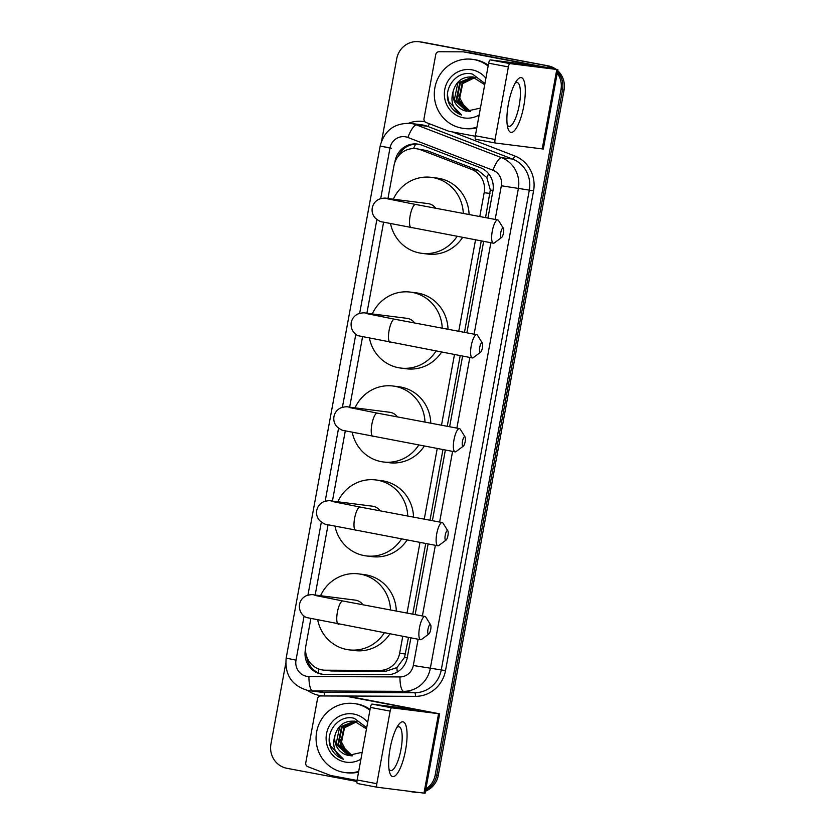 <?xml version="1.0" encoding="UTF-8"?>
<svg xmlns="http://www.w3.org/2000/svg" width="835" height="835" viewBox="0 0 835 835"><rect width="100%" height="100%" fill="white"/><g stroke="black" fill="none" stroke-linecap="round" stroke-linejoin="round"><path stroke-width="1.25" d="M485.532 217.632L490.322 190.004L486.847 177.615L477.86 170.204L427.071 150.644L416.31 148.713A20.885 20.05 -82.8 0 0 393.963 165.727L387.951 198.511M479.801 216.557L484.175 192.708A20.885 20.05 -82.8 0 0 471.598 169.411L420.809 149.851A20.885 20.05 -82.8 0 0 417.448 148.891A20.885 20.05 -82.8 0 0 416.31 148.713M310.818 618.735L305.892 645.601A20.885 20.05 -82.8 0 0 322.978 670.035L331.579 670.985L385.906 671.225L396.907 667.624L404.547 657.343L408.482 637.439M412.751 614.153L425.725 543.501M429.994 520.226L442.957 449.574M447.236 426.299L460.2 355.647M464.469 332.372L481.263 240.908M322.978 670.035A20.885 20.05 -82.8 0 0 325.316 670.192L379.643 670.432A20.885 20.05 -82.8 0 0 399.652 653.273L402.752 636.353M407.021 613.078L419.995 542.426M424.264 519.151L437.227 448.499M441.506 425.224L454.47 354.572M458.739 331.297L475.533 239.833M383.599 222.214L366.889 313.25M362.536 336.954L349.656 407.177M345.304 430.881L332.413 501.104M328.061 524.808L315.171 595.031M557.237 73.177A20.885 20.05 97.2 0 1 560.974 89.689L435.202 774.984L436.747 775.183A20.885 20.05 97.2 0 1 425.641 790.234A20.885 20.05 97.2 0 0 436.747 775.183L562.519 89.888L436.747 775.183L438.281 775.371A20.885 20.05 97.2 0 1 425.464 791.194M417.323 792.332A20.885 20.05 97.2 0 1 414.4 792.185A20.885 20.05 97.2 0 0 417.323 792.332M381.678 140.708L396.719 58.753A20.885 20.05 97.2 0 1 419.055 41.75A20.885 20.05 97.2 0 1 420.193 41.927L546.57 65.641A20.885 20.05 97.2 0 1 553.866 68.647A20.885 20.05 97.2 0 0 546.57 65.641L421.738 42.126L548.115 65.829A20.885 20.05 97.2 0 1 555.692 69.044M557.488 71.8A20.885 20.05 97.2 0 1 562.519 89.888A20.885 20.05 97.2 0 0 557.488 71.8M419.055 41.75L420.6 41.948A20.885 20.05 97.2 0 1 421.738 42.126A20.885 20.05 97.2 0 0 420.6 41.948L422.134 42.136A20.885 20.05 97.2 0 1 423.282 42.324L548.115 65.829M557.707 70.651A20.885 20.05 97.2 0 1 564.053 90.086L438.281 775.371M418.867 792.53A20.885 20.05 97.2 0 1 415.945 792.384L412.866 791.987A20.885 20.05 97.2 0 1 411.718 791.81L408.639 791.225M487.932 218.081L492.911 190.975A20.885 20.05 -82.8 0 0 480.334 167.678L421.925 145.186A20.885 20.05 -82.8 0 0 418.565 144.236A20.885 20.05 -82.8 0 0 417.416 144.058A20.885 20.05 -82.8 0 0 395.08 161.061L394.819 162.501M398.097 156.437A20.885 20.05 97.2 0 1 418.189 144.163M545.036 65.443A20.885 20.05 97.2 0 1 552.05 68.272M356.931 781.487L286.885 768.294A20.885 20.05 97.2 0 1 270.947 744.048L285.706 663.637M435.202 774.984A20.885 20.05 97.2 0 1 425.86 789.033M415.788 792.133A20.885 20.05 97.2 0 1 412.866 791.987M305.547 648.92L305.37 649.86A20.885 20.05 -82.8 0 0 322.456 674.294A20.885 20.05 -82.8 0 0 324.794 674.44L387.273 674.722A20.885 20.05 -82.8 0 0 407.271 657.562L410.883 637.888M415.162 614.612L428.125 543.961M432.394 520.675L445.368 450.034M449.637 426.748L462.6 356.107M466.88 332.821L483.663 241.367M323.228 674.367A20.885 20.05 97.2 0 1 306.706 656.55M476.921 127.191A34.809 33.421 97.2 0 1 463.373 128.36A34.809 33.421 97.2 0 1 461.473 128.068A34.809 33.421 97.2 0 1 434.732 88.635A34.809 33.421 97.2 0 1 472.14 59.306A34.809 33.421 97.2 0 1 474.04 59.609A34.809 33.421 97.2 0 1 488.141 66.049M472.14 59.306L473.675 59.504A34.809 33.421 97.2 0 1 475.574 59.796A34.809 33.421 97.2 0 1 488.298 65.203M466.765 111.232A17.399 16.71 97.2 0 1 466.535 111.191L480.428 108.08M484.937 83.49L472.558 74.117C456.432 69.597 441.788 89.679 449.48 104.427C452.226 109.625 456.286 113.163 461.692 115.042C452.904 109.604 450.086 101.661 453.217 91.182A17.399 16.71 97.2 0 0 466.535 111.191L454.303 100.012L457.851 82.947L472.777 76.935M479.165 114.979A24.361 23.401 97.2 0 1 463.352 117.798A24.361 23.401 97.2 0 1 444.763 89.502A24.361 23.401 97.2 0 1 472.151 69.869A24.361 23.401 97.2 0 1 485.897 78.26M473.988 77.154L460.294 83.26L456.745 100.315L469.614 111.608M473.685 77.091L459.678 83.176L456.129 100.242L468.383 111.431L469.667 111.619M484.717 84.7L472.464 76.893M473.435 77.039C462.976 76.162 456.234 80.88 453.217 91.182M475.188 77.467L462.736 83.563L459.187 100.628L470.575 111.629M474.896 77.384L462.131 83.49L458.582 100.555L470.293 111.629M465.972 109.636L458.384 95.273M476.795 127.849A34.809 33.421 97.2 0 1 464.918 128.559L463.373 128.36M447.529 95.054L448.583 101.453L461.692 115.042M508.379 104.041A27.847 7.755 -79.3 0 1 516.719 80.63A27.847 7.755 -79.3 0 1 523.795 105.993A27.847 7.755 -79.3 0 1 515.498 129.341A27.847 7.755 -79.3 0 1 507.805 127.953A27.847 7.755 -79.3 0 1 508.379 104.041M507.21 124.843A22.274 6.2 100.7 0 0 508.933 126.335A22.274 6.2 100.7 0 0 519.224 105.231A22.274 6.2 100.7 0 0 517.178 82.55A22.274 6.2 100.7 0 0 515.038 83.312M475.272 136.23L449.157 131.314A3.476 3.34 -82.8 0 1 448.593 131.158L426.101 122.494A3.476 3.34 -82.8 0 1 424.003 118.612L435.745 54.599A3.476 3.34 -82.8 0 1 439.085 51.739L463.154 51.843A3.476 3.34 -82.8 0 1 463.728 51.906L537.354 65.85L490.26 59.89L509.966 63.606A3.476 0.971 100.7 0 0 508.379 66.904L488.663 63.199A3.476 0.971 -79.3 0 1 490.26 59.89M469.124 52.584A3.476 3.34 97.2 0 1 469.51 52.636L557.895 69.618L509.966 63.606M557.895 69.618L543.314 149.037L495.395 143.025A3.476 0.971 100.7 0 1 495.374 143.015L475.679 139.309A3.476 0.971 -79.3 0 1 475.668 139.309A3.476 0.971 -79.3 0 1 475.345 135.761L488.663 63.199M475.345 135.761L495.061 139.476L508.379 66.904M495.061 139.476A3.476 0.971 100.7 0 0 495.374 143.015L475.668 139.309M358.685 771.404A34.809 33.421 97.2 0 1 345.137 772.573A34.809 33.421 97.2 0 1 343.237 772.281A34.809 33.421 97.2 0 1 316.496 732.848A34.809 33.421 97.2 0 1 353.904 703.519A34.809 33.421 97.2 0 1 355.804 703.811A34.809 33.421 97.2 0 1 369.905 710.261M353.904 703.519L355.439 703.717A34.809 33.421 97.2 0 1 357.338 704.009A34.809 33.421 97.2 0 1 370.062 709.416M348.529 755.445A17.399 16.71 97.2 0 1 348.31 755.404L362.192 752.293M366.701 727.702L354.322 718.33C338.196 713.81 323.552 733.892 331.245 748.64C333.99 753.838 338.05 757.376 343.456 759.255C334.668 753.817 331.85 745.864 334.981 735.395A17.399 16.71 97.2 0 0 348.31 755.404L336.067 744.225L339.615 727.16L354.541 721.148M360.929 759.192A24.361 23.401 97.2 0 1 345.126 762.011A24.361 23.401 97.2 0 1 326.527 733.715A24.361 23.401 97.2 0 1 353.915 714.082A24.361 23.401 97.2 0 1 367.661 722.473M355.752 721.367L342.058 727.473L338.509 744.528L351.378 755.821M355.449 721.304L341.452 727.389L337.904 744.455L350.147 755.644L351.431 755.832M366.481 728.913L354.228 721.106M355.209 721.252C344.74 720.375 337.998 725.083 334.981 735.395M356.952 721.68L344.511 727.776L340.962 744.841L352.339 755.832M356.66 721.597L343.895 727.702L340.346 744.768L352.057 755.842M347.736 753.838L340.148 739.486M358.559 772.062A34.809 33.421 97.2 0 1 346.682 772.772L345.137 772.573M329.293 739.267L330.347 745.665L343.456 759.255M500.781 232.631A4.874 1.357 100.7 0 0 501.647 237.453A4.874 1.357 100.7 0 0 503.474 232.975A4.874 1.357 100.7 0 0 503.38 228.289A4.874 1.357 100.7 0 0 500.781 232.631M501.647 237.453L494.404 242.87A11.836 3.298 -79.3 0 1 493.37 243.194A11.836 3.298 -79.3 0 1 492.285 231.149A11.836 3.298 -79.3 0 1 497.743 219.929A11.836 3.298 -79.3 0 1 498.589 220.607L503.38 228.289M435.703 208.249A11.836 11.366 -82.8 0 0 428.021 203.594L387.054 198.396C385.238 197.822 382.576 198.093 379.08 199.21C375.385 200.984 373.12 203.876 372.264 207.884C371.658 211.673 372.608 215.012 375.092 217.925C378.422 220.69 380.937 222.047 382.628 221.985L493.37 243.194M457.069 236.357A38.285 36.771 97.2 0 1 421.706 253.318A38.285 36.771 97.2 0 1 419.619 252.984A38.285 36.771 97.2 0 1 390.55 223.696M393.327 199.189A38.285 36.771 97.2 0 1 431.351 177.354A38.285 36.771 97.2 0 1 433.438 177.678A38.285 36.771 97.2 0 1 463.289 213.447M431.351 177.354L437.133 178.085A38.285 36.771 97.2 0 1 439.22 178.408A38.285 36.771 97.2 0 1 469.082 214.532M462.642 237.401A38.285 36.771 97.2 0 1 427.489 254.049L421.706 253.318M479.718 347.37A4.874 1.357 100.7 0 0 480.595 352.193A4.874 1.357 100.7 0 0 482.421 347.715A4.874 1.357 100.7 0 0 482.317 343.028A4.874 1.357 100.7 0 0 479.718 347.37M480.595 352.193L473.341 357.61A11.836 3.298 -79.3 0 1 472.307 357.933A11.836 3.298 -79.3 0 1 471.222 345.888A11.836 3.298 -79.3 0 1 476.691 334.668A11.836 3.298 -79.3 0 1 477.536 335.346L482.317 343.028M414.64 322.988A11.836 11.366 -82.8 0 0 406.958 318.333L366.001 313.135C364.175 312.561 361.513 312.833 358.017 313.95C354.332 315.724 352.057 318.615 351.211 322.623C350.168 331.004 356.368 335.388 358.507 335.795L472.307 357.933M436.006 351.097A38.285 36.771 97.2 0 1 400.654 368.058A38.285 36.771 97.2 0 1 398.556 367.724A38.285 36.771 97.2 0 1 369.488 338.436M372.274 313.929A38.285 36.771 97.2 0 1 410.288 292.093A38.285 36.771 97.2 0 1 412.386 292.417A38.285 36.771 97.2 0 1 442.237 328.186M410.288 292.093L416.07 292.824A38.285 36.771 97.2 0 1 418.158 293.148A38.285 36.771 97.2 0 1 448.03 329.272M441.579 352.14A38.285 36.771 97.2 0 1 406.436 368.788L400.654 368.058M462.486 441.298A4.874 1.357 100.7 0 0 463.352 446.12A4.874 1.357 100.7 0 0 465.178 441.642A4.874 1.357 100.7 0 0 465.085 436.955A4.874 1.357 100.7 0 0 462.486 441.298M463.352 446.12L456.098 451.537A11.836 3.298 -79.3 0 1 455.065 451.86A11.836 3.298 -79.3 0 1 453.989 439.815A11.836 3.298 -79.3 0 1 459.448 428.595A11.836 3.298 -79.3 0 1 460.294 429.273L465.085 436.955M397.408 416.915A11.836 11.366 -82.8 0 0 389.726 412.26L348.759 407.062C346.942 406.488 344.281 406.76 340.774 407.877C337.089 409.651 334.825 412.542 333.969 416.55C333.363 420.339 334.303 423.679 336.797 426.591C340.127 429.357 342.632 430.714 344.323 430.651L455.065 451.86M418.763 445.024A38.285 36.771 97.2 0 1 383.411 461.985A38.285 36.771 97.2 0 1 381.324 461.651A38.285 36.771 97.2 0 1 352.245 432.363M355.032 407.856A38.285 36.771 97.2 0 1 393.045 386.02A38.285 36.771 97.2 0 1 395.143 386.344A38.285 36.771 97.2 0 1 424.994 422.113M393.045 386.02L398.827 386.751A38.285 36.771 97.2 0 1 400.925 387.075A38.285 36.771 97.2 0 1 430.787 423.199M424.337 446.067A38.285 36.771 97.2 0 1 389.193 462.715L383.411 461.985M445.243 535.225A4.874 1.357 100.7 0 0 446.12 540.047A4.874 1.357 100.7 0 0 447.936 535.569A4.874 1.357 100.7 0 0 447.842 530.883A4.874 1.357 100.7 0 0 445.243 535.225M446.12 540.047L438.866 545.464A11.836 3.298 -79.3 0 1 437.832 545.787A11.836 3.298 -79.3 0 1 436.747 533.742A11.836 3.298 -79.3 0 1 442.216 522.533A11.836 3.298 -79.3 0 1 443.061 523.201L447.842 530.883M380.165 510.843A11.836 11.366 -82.8 0 0 372.483 506.187L331.516 500.99C329.7 500.415 327.038 500.687 323.542 501.804C319.847 503.578 317.582 506.469 316.726 510.477C316.121 514.266 317.07 517.616 319.555 520.518C322.884 523.284 325.399 524.641 327.09 524.578L437.832 545.787M401.531 538.951A38.285 36.771 97.2 0 1 366.168 555.912A38.285 36.771 97.2 0 1 364.081 555.578A38.285 36.771 97.2 0 1 335.012 526.29M337.789 501.783A38.285 36.771 97.2 0 1 375.813 479.948A38.285 36.771 97.2 0 1 377.9 480.271A38.285 36.771 97.2 0 1 407.751 516.04M375.813 479.948L381.595 480.678A38.285 36.771 97.2 0 1 383.683 481.012A38.285 36.771 97.2 0 1 413.544 517.126M407.104 539.995A38.285 36.771 97.2 0 1 371.951 556.642L366.168 555.912M428 629.152A4.874 1.357 100.7 0 0 428.877 633.974A4.874 1.357 100.7 0 0 430.703 629.496A4.874 1.357 100.7 0 0 430.599 624.81A4.874 1.357 100.7 0 0 428 629.152M428.877 633.974L421.623 639.391A11.836 3.298 -79.3 0 1 420.589 639.714A11.836 3.298 -79.3 0 1 419.504 627.669A11.836 3.298 -79.3 0 1 424.973 616.46A11.836 3.298 -79.3 0 1 425.819 617.128L430.599 624.81M362.922 604.77A11.836 11.366 -82.8 0 0 355.24 600.115L314.284 594.917C312.457 594.353 309.795 594.624 306.299 595.731C302.614 597.505 300.339 600.396 299.494 604.404C298.45 612.786 304.65 617.169 306.789 617.576L420.589 639.714M384.288 632.878A38.285 36.771 97.2 0 1 348.936 649.839A38.285 36.771 97.2 0 1 346.838 649.505A38.285 36.771 97.2 0 1 317.77 620.217M320.556 595.71A38.285 36.771 97.2 0 1 358.57 573.875A38.285 36.771 97.2 0 1 360.668 574.198A38.285 36.771 97.2 0 1 390.519 609.967M358.57 573.875L364.352 574.605A38.285 36.771 97.2 0 1 366.44 574.939A38.285 36.771 97.2 0 1 396.312 611.053M389.861 633.932A38.285 36.771 97.2 0 1 354.718 650.569L348.936 649.839M390.143 748.254A27.847 7.755 -79.3 0 1 398.483 724.843A27.847 7.755 -79.3 0 1 405.559 750.206A27.847 7.755 -79.3 0 1 397.262 773.554A27.847 7.755 -79.3 0 1 389.569 772.166A27.847 7.755 -79.3 0 1 390.143 748.254M388.974 769.056A22.274 6.2 100.7 0 0 390.696 770.548A22.274 6.2 100.7 0 0 400.988 749.433A22.274 6.2 100.7 0 0 398.942 726.763A22.274 6.2 100.7 0 0 396.802 727.525M357.036 780.443L330.921 775.527A3.476 3.34 -82.8 0 1 330.357 775.371L307.864 766.707A3.476 3.34 -82.8 0 1 305.767 762.825L317.509 698.811A3.476 3.34 -82.8 0 1 320.849 695.952L344.918 696.056A3.476 3.34 -82.8 0 1 345.492 696.119L419.118 710.063L372.024 704.103L391.73 707.819A3.476 0.971 100.7 0 0 390.143 711.117L370.427 707.412A3.476 0.971 -79.3 0 1 372.024 704.103M350.898 696.797A3.476 3.34 97.2 0 1 351.274 696.849L439.659 713.831L391.73 707.819M439.659 713.831L425.078 793.25L377.159 787.238A3.476 0.971 100.7 0 0 377.159 787.238A3.476 0.971 100.7 0 1 376.825 783.689L390.143 711.117M377.128 787.228L357.443 783.522A3.476 0.971 -79.3 0 1 357.432 783.522A3.476 0.971 -79.3 0 1 357.109 779.973L370.427 707.412M427.071 150.644L420.809 149.851M318.667 673.01A20.885 5.782 -89.7 0 1 318.219 668.804M492.994 190.495L490.322 190.004M486.847 177.615A20.885 5.668 -68.9 0 1 488.652 173.784M407.219 657.844L404.547 657.343M413.502 148.567A20.885 5.668 -68.9 0 1 415.705 144.111M397.272 672.018A20.885 5.782 -89.7 0 1 396.907 667.624M477.86 170.204L471.598 169.411M489.968 193.438L484.175 192.708M405.445 654.014L399.652 653.273M385.906 671.225L379.643 670.432M331.579 670.985L325.316 670.192M423.282 42.324L420.193 41.927M564.053 90.086L560.974 89.689M495.165 219.448L501.344 185.767A13.924 13.37 -82.8 0 0 492.963 170.236L407.887 137.472A13.924 13.37 -82.8 0 0 405.643 136.836A13.924 13.37 -82.8 0 0 389.987 148.056L380.708 198.615M410.486 123.392A27.847 26.741 97.2 0 1 412.01 123.632A27.847 26.741 97.2 0 1 416.498 124.916L427.478 126.304A27.847 26.741 -82.8 0 0 422.99 125.031A27.847 26.741 -82.8 0 0 421.477 124.791L410.486 123.392C394.517 122.86 384.403 130.406 380.155 146.031L389.987 148.056M304.097 616.073L296.007 660.141A13.924 13.37 -82.8 0 0 306.633 676.308A13.924 13.37 -82.8 0 0 308.95 676.527L399.965 676.934A13.924 13.37 -82.8 0 0 413.294 665.495L418.116 639.245M407.887 137.472A13.924 3.778 -68.9 0 1 416.498 124.916L501.574 157.669A27.847 26.741 97.2 0 1 518.337 188.731L430.296 668.459A27.847 26.741 97.2 0 1 403.629 691.338L312.614 690.931A27.847 26.741 97.2 0 1 309.493 690.722A27.847 26.741 97.2 0 1 307.969 690.493M380.155 146.031L286.165 658.116C284.662 674.951 291.906 685.744 307.906 690.482L320.473 692.121A27.847 26.741 -82.8 0 0 323.594 692.33L312.614 690.931A13.924 3.862 -89.7 0 1 308.95 676.527M408.639 123.225A31.323 30.081 97.2 0 1 424.587 121.733A31.323 30.081 97.2 0 1 425.025 121.816M452.382 131.92L514.704 155.926A31.323 30.081 97.2 0 1 533.565 190.86L445.525 670.599A31.323 30.081 97.2 0 1 415.517 696.338L324.512 695.92A31.323 30.081 97.2 0 1 307.656 690.43M492.963 170.236A13.924 3.778 -68.9 0 1 501.574 157.669L512.554 159.067L427.478 126.304A3.476 0.95 111.1 0 0 429.399 123.768M501.344 185.767L529.317 190.119A27.847 26.741 -82.8 0 0 512.554 159.067A3.476 0.95 111.1 0 0 514.704 155.926M399.965 676.934A13.924 3.862 -89.7 0 0 403.629 691.338L414.609 692.737A27.847 26.741 -82.8 0 0 441.277 669.858L529.317 190.119L533.565 190.86M324.512 695.92A3.476 0.96 90.3 0 0 323.594 692.33L414.609 692.737A3.476 0.96 90.3 0 1 415.517 696.338M413.294 665.495L445.525 670.599M376.867 219.542L359.655 313.355M355.814 334.282L342.413 407.282M338.572 428.219L325.17 501.209M321.329 522.146L307.938 595.136M422.385 615.969L435.359 545.318M439.627 522.042L452.591 451.391M456.87 428.115L469.834 357.464M474.103 334.188L490.886 242.724M286.165 658.116L296.007 660.141M385.624 147.033L391.531 148.254M542.207 148.964L556.788 69.545M469.51 52.636L463.728 51.906M390.759 199.555A11.836 11.366 -82.8 0 0 387.054 198.396M387.69 198.845L415.621 204.46A11.836 3.298 100.7 0 0 410.152 215.68A11.836 3.298 100.7 0 0 411.237 227.725M369.707 314.294A11.836 11.366 -82.8 0 0 366.001 313.135M366.648 313.595L394.558 319.2A11.836 3.298 100.7 0 0 389.1 330.42A11.836 3.298 100.7 0 0 390.175 342.465M352.464 408.231A11.836 11.366 -82.8 0 0 348.759 407.062M349.395 407.522L377.326 413.127A11.836 3.298 100.7 0 0 371.857 424.347A11.836 3.298 100.7 0 0 372.942 436.392M335.221 502.159A11.836 11.366 -82.8 0 0 331.516 500.99M332.153 501.449L360.083 507.054A11.836 3.298 100.7 0 0 354.614 518.274A11.836 3.298 100.7 0 0 355.7 530.319M317.989 596.086A11.836 11.366 -82.8 0 0 314.284 594.917M314.931 595.376L342.841 600.991A11.836 3.298 100.7 0 0 337.382 612.201A11.836 3.298 100.7 0 0 338.467 624.246M423.971 793.177L438.552 713.758M357.109 779.973L376.825 783.689M351.274 696.849L345.492 696.119M469.322 52.605L463.54 51.874M415.621 204.46L497.743 219.929M394.558 319.2L476.691 334.668M377.326 413.127L459.448 428.595M360.083 507.054L442.216 522.533M342.841 600.991L424.973 616.46M351.086 696.818L345.304 696.087M357.432 783.522L377.138 787.228"/></g></svg>
